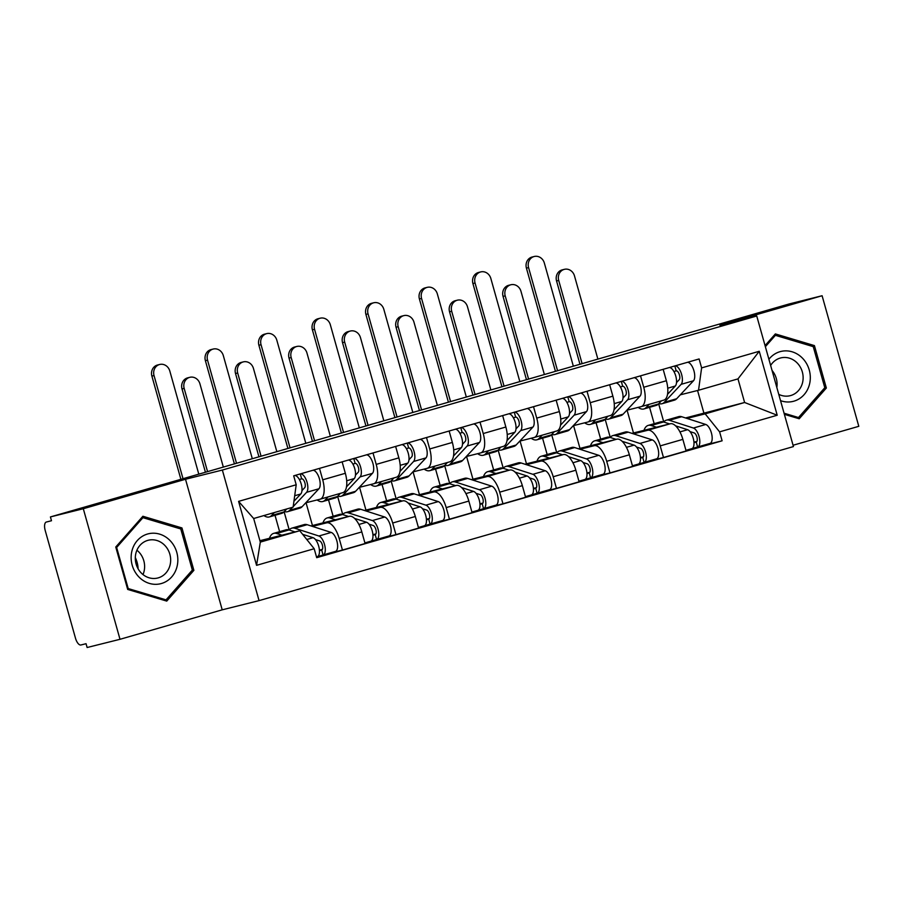 <?xml version="1.0" encoding="UTF-8"?>
<svg xmlns="http://www.w3.org/2000/svg" width="904" height="904" viewBox="0 0 904 904"><rect width="100%" height="100%" fill="white"/><g stroke="black" fill="none" stroke-linecap="round" stroke-linejoin="round"><path stroke-width="1.36" d="M793.068 445.254L858.8 426.315L822.098 295.732L789.215 303.947L50.421 516.93L83.304 508.726L120.006 639.297L222.214 609.827L259.064 600.629L793.441 446.576L756.738 315.993L222.361 470.046L185.512 479.256L83.304 508.726M120.006 639.297L87.123 647.513L86.049 643.704L80.931 644.981A7.91 3.401 -106.1 0 1 75.484 638.19L45.2 530.456A7.91 3.401 -106.1 0 1 46.319 522.037L46.364 522.026A7.91 3.401 -106.1 0 0 46.319 522.037M822.098 295.732L719.889 325.203L756.738 315.993M46.364 522.026L51.483 520.738L50.421 516.93M312.411 526.388L326.66 522.828A18.193 7.831 73.9 0 1 339.181 538.445L342.446 550.05L365.08 543.53L361.815 531.914A18.193 7.831 -106.1 0 0 349.294 516.308L312.445 525.506L306.038 502.714M284.105 511.754L289.235 529.981M320.253 499.155L342.661 492.703A18.193 7.831 -106.1 0 0 342.774 492.669A18.193 7.831 -106.1 0 0 345.339 473.289L322.705 479.821A18.193 7.831 73.9 0 1 320.14 499.2A18.193 7.831 73.9 0 1 320.027 499.223L305.789 502.782M322.705 479.821L319.496 468.385M279.618 531.665L275.019 515.303M325.022 554.401L342.446 550.05M345.339 473.289L342.13 461.865M365.917 510.963L380.166 507.404A18.193 7.831 73.9 0 1 392.686 523.02L395.952 534.626L418.586 528.106L415.32 516.489A18.193 7.831 -106.1 0 0 402.8 500.872L365.95 510.082L359.543 487.29M337.61 496.33L342.74 514.557M373.002 452.96L376.211 464.396A18.193 7.831 73.9 0 1 373.646 483.776A18.193 7.831 73.9 0 1 373.533 483.798L359.295 487.358M333.124 516.24L328.525 499.878M378.527 538.976L395.952 534.626M373.759 483.73L396.167 477.278A18.193 7.831 -106.1 0 0 396.28 477.244A18.193 7.831 -106.1 0 0 398.845 457.865L395.636 446.44M419.422 495.539L433.671 491.979A18.193 7.831 73.9 0 1 446.192 507.596L449.457 519.201L472.091 512.681L468.837 501.065A18.193 7.831 -106.1 0 0 456.305 485.448L419.456 494.657L413.049 471.865M391.116 480.905L396.246 499.132M426.507 437.536L429.716 448.972A18.193 7.831 73.9 0 1 427.151 468.34A18.193 7.831 73.9 0 1 427.038 468.374L412.8 471.933M386.629 500.816L382.03 484.442M432.033 523.552L449.457 519.201M427.264 468.306L449.672 461.854A18.193 7.831 -106.1 0 0 449.785 461.82A18.193 7.831 -106.1 0 0 452.35 442.44L449.141 431.016M472.928 480.114L487.177 476.555A18.193 7.831 73.9 0 1 499.697 492.171L502.963 503.777L525.597 497.256L522.342 485.64A18.193 7.831 -106.1 0 0 509.811 470.023L472.961 479.233L466.554 456.441M444.632 465.481L449.751 483.696M480.013 422.111L483.222 433.547A18.193 7.831 73.9 0 1 480.657 452.915A18.193 7.831 73.9 0 1 480.544 452.949L466.306 456.509M440.135 485.391L435.536 469.018M485.538 508.127L502.963 503.777M480.77 452.881L503.178 446.429A18.193 7.831 -106.1 0 0 503.302 446.395A18.193 7.831 -106.1 0 0 505.856 427.016L502.647 415.591M526.433 464.69L540.682 461.13A18.193 7.831 73.9 0 1 553.203 476.747L556.468 488.352L579.102 481.821L575.848 470.216A18.193 7.831 -106.1 0 0 563.316 454.599L526.467 463.808L520.06 441.016M498.138 450.056L503.257 468.272M533.518 406.687L536.727 418.111A18.193 7.831 73.9 0 1 534.162 437.491A18.193 7.831 73.9 0 1 534.049 437.525L519.811 441.084M493.652 469.956L489.041 453.593M539.044 492.703L556.468 488.352M534.287 437.457L556.683 431.005A18.193 7.831 -106.1 0 0 556.807 430.971A18.193 7.831 -106.1 0 0 559.361 411.591L556.152 400.167M579.939 449.265L594.188 445.706A18.193 7.831 73.9 0 1 606.708 461.311L609.974 472.928L632.608 466.396L629.353 454.791A18.193 7.831 -106.1 0 0 616.822 439.174L579.972 448.384L573.565 425.592M551.643 434.632L556.762 452.847M587.024 391.262L590.233 402.687A18.193 7.831 73.9 0 1 587.668 422.066A18.193 7.831 73.9 0 1 587.555 422.1L573.317 425.66M547.157 454.531L542.558 438.169M592.549 477.278L609.974 472.928M587.792 422.032L610.189 415.58A18.193 7.831 -106.1 0 0 610.313 415.546A18.193 7.831 -106.1 0 0 612.867 396.167L609.658 384.742M633.444 433.841L647.693 430.281A18.193 7.831 73.9 0 1 660.214 445.887L663.479 457.503L686.125 450.972L682.859 439.367A18.193 7.831 -106.1 0 0 670.327 423.75L633.478 432.959L627.071 410.167M605.149 419.207L610.268 437.423M640.529 375.838L643.738 387.262A18.193 7.831 73.9 0 1 641.173 406.642A18.193 7.831 73.9 0 1 641.06 406.676L626.834 410.235M600.663 439.107L596.064 422.744M646.055 461.854L663.479 457.503M641.298 406.608L663.694 400.156A18.193 7.831 -106.1 0 0 663.818 400.122A18.193 7.831 -106.1 0 0 666.372 380.742L663.163 369.318M632.02 433.378L633.478 432.959M578.515 448.802L579.972 448.384M524.998 464.227L526.467 463.808M471.492 479.651L472.961 479.233M417.987 495.076L419.456 494.657M364.481 510.5L365.95 510.082M310.976 525.925L312.445 525.506M299.755 530.738L314.185 548.728L256.566 565.339L238.588 501.381L296.207 484.77L293.122 507.133L253.674 518.512L260.307 542.106L299.755 530.738L259.911 540.694M685.526 417.953L744.613 402.495L737.98 378.889L698.532 390.257L701.617 367.894L699.108 358.956L293.698 475.82L296.207 484.77M701.617 367.894L759.247 351.283L777.214 415.241L719.595 431.852L705.165 413.862L744.613 402.495L777.214 415.241M314.185 548.728L316.705 557.678L722.115 440.802L719.595 431.852M259.064 600.629L222.361 470.046M222.214 609.827L185.512 479.256M181.953 527.936L142.888 516.263L115.757 547.01L127.679 589.431L166.743 601.103L193.874 570.345L181.953 527.936L179.421 528.569M784.378 414.337L799.204 418.767L826.346 388.019L814.425 345.599L775.361 333.926L765.055 345.611M703.798 412.687L697.56 390.505M686.95 418.416L705.165 413.862M698.532 390.257L680.339 394.811M658.654 403.783L663.773 421.998M699.56 446.429L722.115 440.802M654.168 423.682L649.569 407.32M256.566 565.339L260.307 542.106M238.588 501.381L253.674 518.512M737.98 378.889L759.247 351.283M191.58 570.921L193.874 570.345M811.894 346.232L814.425 345.599M824.052 388.596L826.346 388.019M205.434 472.25L182.02 388.946A9.097 8.204 -104 0 1 187.704 377.849L189.851 377.307A9.097 8.204 76 0 0 184.167 388.415L207.558 471.628M223.333 467.085L199.942 383.861A9.097 8.204 76 0 0 189.851 377.307M301.97 490.589L304.693 487.685A4.746 2.045 -106.1 0 0 304.727 482.307A4.746 2.045 -106.1 0 0 301.642 478.837L300.264 473.933M284.342 511.517A23.73 10.215 -106.1 0 0 287.517 511.698A23.73 10.215 -106.1 0 0 289.755 510.274L292.546 507.302M287.517 511.698L299.868 508.138A23.73 10.215 -106.1 0 0 302.106 506.715L318.942 488.759A9.887 4.26 -106.1 0 0 319.146 477.933A9.887 4.26 -106.1 0 0 312.942 470.272M293.19 506.613L306.592 492.318A9.887 4.26 -106.1 0 0 306.795 481.493A9.887 4.26 -106.1 0 0 300.603 473.832M299.371 479.493L301.642 478.837M263.911 515.551A23.73 10.215 -106.1 0 0 269.347 516.93L281.686 513.37A23.73 10.215 -106.1 0 0 283.924 511.958L286.715 508.986M269.347 516.93A23.73 10.215 -106.1 0 0 271.573 515.517L274.364 512.545M293.924 501.291L300.761 493.991A9.887 4.26 -106.1 0 0 300.964 483.177A9.887 4.26 -106.1 0 0 294.772 475.515M180.89 479.323L151.883 376.098A9.097 8.204 -104 0 1 157.567 365.001L159.714 364.47A9.097 8.204 76 0 0 154.03 375.567L183.015 478.702M198.801 474.159L169.805 371.013A9.097 8.204 76 0 0 159.714 364.47M269.448 538.309A23.73 10.215 73.9 0 1 273.641 533.383L285.992 529.823A23.73 10.215 73.9 0 1 288.975 529.936L295.088 531.902M273.641 533.383A23.73 10.215 73.9 0 1 276.624 533.496L281.901 535.191M302.648 534.332L313.044 537.688A9.887 4.26 73.9 0 1 318.976 547.304A9.887 4.26 73.9 0 1 317.281 556.638A9.887 4.26 73.9 0 1 317.214 556.649L317.281 556.638M315.485 539.575L319.654 540.92A4.746 2.045 73.9 0 1 322.502 545.541A4.746 2.045 73.9 0 1 321.688 550.016A4.746 2.045 73.9 0 1 321.654 550.027L319.44 550.66M319.406 550.107L322.378 549.372M289.201 530.015A23.73 10.215 73.9 0 1 291.822 528.151A23.73 10.215 73.9 0 1 294.806 528.252L318.875 536.004A9.887 4.26 73.9 0 1 324.807 545.62A9.887 4.26 73.9 0 1 323.112 554.954A9.887 4.26 73.9 0 1 323.044 554.977L317.338 556.615M291.822 528.151L304.162 524.591A23.73 10.215 73.9 0 1 307.157 524.693L331.226 532.445A9.887 4.26 73.9 0 1 337.147 542.061A9.887 4.26 73.9 0 1 335.452 551.395A9.887 4.26 73.9 0 1 335.395 551.417L323.169 554.932M321.711 550.005L323.044 554.977M258.94 456.825L235.526 373.522A9.097 8.204 -104 0 1 241.21 362.425L243.357 361.882A9.097 8.204 76 0 0 237.673 372.979L261.064 456.204M276.839 451.661L253.448 368.436A9.097 8.204 76 0 0 243.357 361.882M355.475 475.154L358.199 472.261A4.746 2.045 -106.1 0 0 358.233 466.882A4.746 2.045 -106.1 0 0 355.148 463.413L353.769 458.509M337.847 496.093A23.73 10.215 -106.1 0 0 341.023 496.273A23.73 10.215 -106.1 0 0 343.26 494.85L360.097 476.894A9.887 4.26 -106.1 0 0 360.3 466.068A9.887 4.26 -106.1 0 0 354.108 458.407M341.023 496.273L353.374 492.714A23.73 10.215 -106.1 0 0 355.611 491.29L372.448 473.334A9.887 4.26 -106.1 0 0 372.651 462.509A9.887 4.26 -106.1 0 0 366.448 454.848M352.876 464.068L355.148 463.413M317.157 499.946A23.73 10.215 -106.1 0 0 322.852 501.505L335.192 497.946A23.73 10.215 -106.1 0 0 337.429 496.533L340.412 493.347M322.852 501.505A23.73 10.215 -106.1 0 0 325.078 500.093L328.062 496.906M346.492 486.861L354.266 478.566A9.887 4.26 -106.1 0 0 354.47 467.752A9.887 4.26 -106.1 0 0 348.277 460.091M312.445 441.401L289.031 358.097A9.097 8.204 -104 0 1 294.715 347L296.862 346.458A9.097 8.204 76 0 0 291.178 357.555L314.569 440.779M330.344 436.236L306.953 353.012A9.097 8.204 76 0 0 296.862 346.458M408.981 459.729L411.704 456.836A4.746 2.045 -106.1 0 0 411.738 451.458A4.746 2.045 -106.1 0 0 408.653 447.988L407.275 443.084M391.353 480.668A23.73 10.215 -106.1 0 0 394.539 480.849A23.73 10.215 -106.1 0 0 396.766 479.425L413.603 461.469A9.887 4.26 -106.1 0 0 413.806 450.644A9.887 4.26 -106.1 0 0 407.614 442.983M394.539 480.849L406.879 477.289A23.73 10.215 -106.1 0 0 409.116 475.866L425.953 457.91A9.887 4.26 -106.1 0 0 426.157 447.084A9.887 4.26 -106.1 0 0 419.953 439.423M406.382 448.644L408.653 447.988M370.663 484.521A23.73 10.215 -106.1 0 0 376.358 486.081L388.709 482.521A23.73 10.215 -106.1 0 0 390.935 481.109L393.918 477.922M376.358 486.081A23.73 10.215 -106.1 0 0 378.584 484.668L381.567 481.482M399.997 471.436L407.772 463.142A9.887 4.26 -106.1 0 0 407.975 452.328A9.887 4.26 -106.1 0 0 401.783 444.666M135.306 557.621A24.713 22.306 -104 0 1 138.097 568.785M138.662 576.707A25.707 23.199 76 0 0 171.658 576.978A25.707 23.199 76 0 0 170.314 540.829A25.707 23.199 76 0 0 137.318 540.547A25.707 23.199 76 0 0 138.662 576.707M140.99 572.718A19.459 17.56 76 0 0 157.691 578.018A19.459 17.56 76 0 0 170.167 564.593A19.459 17.56 76 0 0 164.969 545.564A19.459 17.56 76 0 0 148.267 540.253A19.459 17.56 76 0 0 135.792 553.689A19.459 17.56 76 0 0 140.99 572.718M143.001 574.571A19.459 17.56 76 0 0 138.922 552.061A19.459 17.56 76 0 0 136.922 550.208M142.934 517.664L180.777 528.964L192.337 570.074L166.042 599.861L128.198 588.56L116.639 547.462L142.934 517.664L141.295 518.071M164.166 600.335L166.042 599.861M127.487 588.741L128.198 588.56M115.927 547.632L116.639 547.462M780.536 400.641A25.707 23.199 76 0 0 807.317 390.008A25.707 23.199 76 0 0 802.786 358.492A25.707 23.199 76 0 0 768.909 359.272M778.762 394.347A19.459 17.56 76 0 0 790.164 395.692A19.459 17.56 76 0 0 802.639 382.268A19.459 17.56 76 0 0 797.43 363.227A19.459 17.56 76 0 0 780.728 357.927A19.459 17.56 76 0 0 770.637 365.465M776.83 387.488A19.459 17.56 76 0 0 772.05 370.459M765.372 346.707L775.406 335.327L813.25 346.639L824.798 387.737L798.503 417.535L784.062 413.218M773.767 335.746L775.406 335.327M796.639 417.998L798.503 417.535M234.396 463.899L205.389 360.673A9.097 8.204 -104 0 1 211.073 349.577L213.22 349.046A9.097 8.204 76 0 0 207.536 360.142L236.52 463.277M252.306 458.735L223.311 355.588A9.097 8.204 76 0 0 213.22 349.046M322.954 522.885A23.73 10.215 73.9 0 1 327.146 517.958L339.497 514.399A23.73 10.215 73.9 0 1 342.48 514.512L348.594 516.478M327.146 517.958A23.73 10.215 73.9 0 1 330.129 518.071L335.407 519.766M354.571 518.399L366.549 522.263A9.887 4.26 73.9 0 1 372.482 531.88A9.887 4.26 73.9 0 1 370.787 541.213A9.887 4.26 73.9 0 1 370.719 541.225L364.911 542.908L370.787 541.213M368.99 524.15L373.16 525.495A4.746 2.045 73.9 0 1 376.007 530.106A4.746 2.045 73.9 0 1 375.194 534.592A4.746 2.045 73.9 0 1 375.16 534.603L372.945 535.236M372.911 534.682L375.883 533.936M342.706 514.591A23.73 10.215 73.9 0 1 345.328 512.726A23.73 10.215 73.9 0 1 348.311 512.828L372.38 520.58A9.887 4.26 73.9 0 1 378.313 530.196A9.887 4.26 73.9 0 1 376.618 539.53A9.887 4.26 73.9 0 1 376.55 539.552L370.843 541.191M345.328 512.726L357.668 509.155A23.73 10.215 73.9 0 1 360.662 509.268L384.731 517.02A9.887 4.26 73.9 0 1 390.652 526.636A9.887 4.26 73.9 0 1 388.957 535.97A9.887 4.26 73.9 0 1 388.901 535.993L376.674 539.507M375.216 534.58L376.55 539.552M287.901 448.474L258.894 345.249A9.097 8.204 -104 0 1 264.578 334.152L266.725 333.621A9.097 8.204 76 0 0 261.041 344.718L290.037 447.853M305.812 443.31L276.816 340.164A9.097 8.204 76 0 0 266.725 333.621M376.459 507.46A23.73 10.215 73.9 0 1 380.652 502.534L393.003 498.974A23.73 10.215 73.9 0 1 395.986 499.087L402.099 501.053M380.652 502.534A23.73 10.215 73.9 0 1 383.635 502.647L388.912 504.342M408.077 502.974L420.055 506.839A9.887 4.26 73.9 0 1 425.987 516.455A9.887 4.26 73.9 0 1 424.292 525.789A9.887 4.26 73.9 0 1 424.225 525.8L418.416 527.484L424.292 525.789M422.496 508.726L426.665 510.071A4.746 2.045 73.9 0 1 429.513 514.681A4.746 2.045 73.9 0 1 428.699 519.167A4.746 2.045 73.9 0 1 428.666 519.178L426.451 519.811M426.417 519.258L429.389 518.512M396.212 499.166A23.73 10.215 73.9 0 1 398.833 497.29A23.73 10.215 73.9 0 1 401.817 497.403L425.886 505.155A9.887 4.26 73.9 0 1 431.818 514.771A9.887 4.26 73.9 0 1 430.123 524.105A9.887 4.26 73.9 0 1 430.055 524.128L424.349 525.766M398.833 497.29L411.173 493.731A23.73 10.215 73.9 0 1 414.168 493.844L438.237 501.596A9.887 4.26 73.9 0 1 444.158 511.212A9.887 4.26 73.9 0 1 442.463 520.546A9.887 4.26 73.9 0 1 442.406 520.568L430.18 524.083M428.722 519.156L430.055 524.128M365.95 425.976L342.537 342.672A9.097 8.204 -104 0 1 348.221 331.576L350.368 331.033A9.097 8.204 76 0 0 344.684 342.13L368.075 425.355M383.85 420.812L360.459 337.587A9.097 8.204 76 0 0 350.368 331.033M462.486 444.305L465.21 441.412A4.746 2.045 -106.1 0 0 465.244 436.033A4.746 2.045 -106.1 0 0 462.159 432.564L460.78 427.66M444.858 465.244A23.73 10.215 -106.1 0 0 448.045 465.424A23.73 10.215 -106.1 0 0 450.271 464.001L467.119 446.045A9.887 4.26 -106.1 0 0 467.311 435.219A9.887 4.26 -106.1 0 0 461.119 427.558M448.045 465.424L460.385 461.865A23.73 10.215 -106.1 0 0 462.622 460.441L479.459 442.485A9.887 4.26 -106.1 0 0 479.662 431.66A9.887 4.26 -106.1 0 0 473.459 423.999M459.887 433.219L462.159 432.564M424.168 469.097A23.73 10.215 -106.1 0 0 429.863 470.656L442.214 467.097A23.73 10.215 -106.1 0 0 444.44 465.684L447.423 462.498M429.863 470.656A23.73 10.215 -106.1 0 0 432.089 469.244L435.073 466.057M453.503 456.011L461.289 447.717A9.887 4.26 -106.1 0 0 461.481 436.903A9.887 4.26 -106.1 0 0 455.288 429.242M419.456 410.54L396.042 327.248A9.097 8.204 -104 0 1 401.726 316.151L403.873 315.609A9.097 8.204 76 0 0 398.189 326.706L421.58 409.93M437.366 405.387L413.964 322.163A9.097 8.204 76 0 0 403.873 315.609M515.992 428.88L518.715 425.976A4.746 2.045 -106.1 0 0 518.749 420.609A4.746 2.045 -106.1 0 0 515.664 417.139L514.286 412.235M498.364 449.819A23.73 10.215 -106.1 0 0 501.55 449.989A23.73 10.215 -106.1 0 0 503.777 448.576L520.625 430.62A9.887 4.26 -106.1 0 0 520.817 419.795A9.887 4.26 -106.1 0 0 514.625 412.134M501.55 449.989L513.89 446.429A23.73 10.215 -106.1 0 0 516.127 445.017L532.964 427.05A9.887 4.26 -106.1 0 0 533.168 416.236A9.887 4.26 -106.1 0 0 526.964 408.574M513.393 417.795L515.664 417.139M477.674 453.672A23.73 10.215 -106.1 0 0 483.369 455.232L495.72 451.672A23.73 10.215 -106.1 0 0 497.946 450.26L500.929 447.073M483.369 455.232A23.73 10.215 -106.1 0 0 485.595 453.819L488.578 450.633M507.02 440.587L514.794 432.293A9.887 4.26 -106.1 0 0 514.986 421.479A9.887 4.26 -106.1 0 0 508.794 413.817M472.961 395.116L449.548 311.823A9.097 8.204 -104 0 1 455.232 300.727L457.379 300.184A9.097 8.204 76 0 0 451.695 311.281L475.086 394.506M490.872 389.963L467.47 306.738A9.097 8.204 76 0 0 457.379 300.184M569.497 413.456L572.221 410.552A4.746 2.045 -106.1 0 0 572.255 405.184A4.746 2.045 -106.1 0 0 569.17 401.715L567.791 396.811M551.869 434.395A23.73 10.215 -106.1 0 0 555.056 434.564A23.73 10.215 -106.1 0 0 557.282 433.152L574.13 415.185A9.887 4.26 -106.1 0 0 574.322 404.37A9.887 4.26 -106.1 0 0 568.13 396.709M555.056 434.564L567.396 431.005A23.73 10.215 -106.1 0 0 569.633 429.592L586.47 411.625A9.887 4.26 -106.1 0 0 586.673 400.811A9.887 4.26 -106.1 0 0 580.47 393.15M566.898 402.37L569.17 401.715M531.179 438.248A23.73 10.215 -106.1 0 0 536.874 439.807L549.225 436.248A23.73 10.215 -106.1 0 0 551.451 434.835L554.434 431.649M536.874 439.807A23.73 10.215 -106.1 0 0 539.1 438.395L542.084 435.208M560.525 425.162L568.3 416.868A9.887 4.26 -106.1 0 0 568.492 406.054A9.887 4.26 -106.1 0 0 562.299 398.393M341.407 433.05L312.4 329.824A9.097 8.204 -104 0 1 318.084 318.728L320.231 318.197A9.097 8.204 76 0 0 314.547 329.293L343.543 432.428M359.317 427.886L330.322 324.739A9.097 8.204 76 0 0 320.231 318.197M429.965 492.036A23.73 10.215 73.9 0 1 434.157 487.109L446.508 483.55A23.73 10.215 73.9 0 1 449.491 483.663L455.605 485.629M434.157 487.109A23.73 10.215 73.9 0 1 437.152 487.222L442.418 488.917M461.582 487.55L473.56 491.403A9.887 4.26 73.9 0 1 479.493 501.031A9.887 4.26 73.9 0 1 477.798 510.364A9.887 4.26 73.9 0 1 477.73 510.376L471.922 512.059L477.798 510.364M476.001 493.301L480.171 494.646A4.746 2.045 73.9 0 1 483.018 499.257A4.746 2.045 73.9 0 1 482.205 503.743A4.746 2.045 73.9 0 1 482.171 503.754L479.956 504.387M479.922 503.833L482.905 503.087M449.717 483.742A23.73 10.215 73.9 0 1 452.339 481.866A23.73 10.215 73.9 0 1 455.322 481.979L479.391 489.731A9.887 4.26 73.9 0 1 485.324 499.347A9.887 4.26 73.9 0 1 483.629 508.681A9.887 4.26 73.9 0 1 483.561 508.703L477.854 510.342M452.339 481.866L464.679 478.306A23.73 10.215 73.9 0 1 467.673 478.419L491.742 486.171A9.887 4.26 73.9 0 1 497.663 495.787A9.887 4.26 73.9 0 1 495.98 505.121A9.887 4.26 73.9 0 1 495.912 505.144L483.685 508.658M482.227 503.731L483.561 508.703M394.912 417.625L365.905 314.4A9.097 8.204 -104 0 1 371.589 303.303L373.736 302.772A9.097 8.204 76 0 0 368.052 313.869L397.048 417.004M412.823 412.461L383.827 309.315A9.097 8.204 76 0 0 373.736 302.772M483.482 476.611A23.73 10.215 73.9 0 1 487.663 471.685L500.014 468.125A23.73 10.215 73.9 0 1 502.997 468.238L509.11 470.204M487.663 471.685A23.73 10.215 73.9 0 1 490.657 471.798L495.923 473.493M515.088 472.125L527.066 475.979A9.887 4.26 73.9 0 1 532.998 485.606A9.887 4.26 73.9 0 1 531.303 494.94A9.887 4.26 73.9 0 1 531.236 494.951L525.427 496.624L531.303 494.94M529.507 477.877L533.676 479.222A4.746 2.045 73.9 0 1 536.524 483.832A4.746 2.045 73.9 0 1 535.71 488.318A4.746 2.045 73.9 0 1 535.676 488.329L533.462 488.962M533.428 488.409L536.411 487.663M503.223 468.317A23.73 10.215 73.9 0 1 505.844 466.441A23.73 10.215 73.9 0 1 508.828 466.554L532.897 474.306A9.887 4.26 73.9 0 1 538.829 483.922A9.887 4.26 73.9 0 1 537.134 493.256A9.887 4.26 73.9 0 1 537.066 493.268L531.36 494.917M505.844 466.441L518.195 462.882A23.73 10.215 73.9 0 1 521.179 462.995L545.248 470.747A9.887 4.26 73.9 0 1 551.18 480.363A9.887 4.26 73.9 0 1 549.485 489.697A9.887 4.26 73.9 0 1 549.417 489.708L537.191 493.234M535.733 488.307L537.066 493.268M448.418 402.19L419.411 298.975A9.097 8.204 -104 0 1 425.095 287.879L427.242 287.348A9.097 8.204 76 0 0 421.558 298.444L450.554 401.579M466.328 397.037L437.333 293.89A9.097 8.204 76 0 0 427.242 287.348M536.987 461.176A23.73 10.215 73.9 0 1 541.168 456.26L553.519 452.701A23.73 10.215 73.9 0 1 556.502 452.814L562.616 454.78M541.168 456.26A23.73 10.215 73.9 0 1 544.163 456.373L549.429 458.068M568.593 456.701L580.571 460.554A9.887 4.26 73.9 0 1 586.504 470.182A9.887 4.26 73.9 0 1 584.809 479.515A9.887 4.26 73.9 0 1 584.741 479.527L578.933 481.199L584.809 479.515M583.024 462.452L587.182 463.797A4.746 2.045 73.9 0 1 590.029 468.408A4.746 2.045 73.9 0 1 589.216 472.894A4.746 2.045 73.9 0 1 589.182 472.894L586.967 473.538M586.933 472.984L589.916 472.238M556.728 452.881A23.73 10.215 73.9 0 1 559.35 451.017A23.73 10.215 73.9 0 1 562.333 451.13L586.402 458.882A9.887 4.26 73.9 0 1 592.335 468.498A9.887 4.26 73.9 0 1 590.64 477.832A9.887 4.26 73.9 0 1 590.572 477.843L584.865 479.493M559.35 451.017L571.701 447.457A23.73 10.215 73.9 0 1 574.684 447.57L598.753 455.322A9.887 4.26 73.9 0 1 604.686 464.938A9.887 4.26 73.9 0 1 602.991 474.272A9.887 4.26 73.9 0 1 602.923 474.284L590.696 477.809M589.25 472.882L590.572 477.843M526.467 379.691L503.053 296.399A9.097 8.204 -104 0 1 508.737 285.291L510.884 284.76A9.097 8.204 76 0 0 505.2 295.857L528.591 379.081M544.377 374.538L520.975 291.314A9.097 8.204 76 0 0 510.884 284.76M623.003 398.031L625.726 395.127A4.746 2.045 -106.1 0 0 625.76 389.76A4.746 2.045 -106.1 0 0 622.675 386.291L621.297 381.386M605.375 418.97A23.73 10.215 -106.1 0 0 608.561 419.14A23.73 10.215 -106.1 0 0 610.788 417.727L627.636 399.76A9.887 4.26 -106.1 0 0 627.828 388.946A9.887 4.26 -106.1 0 0 621.636 381.285M608.561 419.14L620.901 415.58A23.73 10.215 -106.1 0 0 623.139 414.168L639.976 396.201A9.887 4.26 -106.1 0 0 640.179 385.386A9.887 4.26 -106.1 0 0 633.975 377.725M620.404 386.946L622.675 386.291M584.685 422.812A23.73 10.215 -106.1 0 0 590.38 424.383L602.731 420.823A23.73 10.215 -106.1 0 0 604.957 419.411L607.94 416.224M590.38 424.383A23.73 10.215 -106.1 0 0 592.606 422.97L595.6 419.784M614.031 409.738L621.805 401.444A9.887 4.26 -106.1 0 0 621.997 390.63A9.887 4.26 -106.1 0 0 615.805 382.968M501.935 386.765L472.916 283.551A9.097 8.204 -104 0 1 478.6 272.454L480.747 271.912A9.097 8.204 76 0 0 475.063 283.02L504.059 386.155M519.834 381.612L490.838 278.466A9.097 8.204 76 0 0 480.747 271.912M590.493 445.751A23.73 10.215 73.9 0 1 594.674 440.836L607.025 437.276A23.73 10.215 73.9 0 1 610.008 437.389L616.121 439.355M594.674 440.836A23.73 10.215 73.9 0 1 597.668 440.949L602.945 442.644M622.099 441.276L634.077 445.13A9.887 4.26 73.9 0 1 640.009 454.757A9.887 4.26 73.9 0 1 638.314 464.091A9.887 4.26 73.9 0 1 638.247 464.102L632.438 465.775L638.314 464.091M636.529 447.028L640.687 448.373A4.746 2.045 73.9 0 1 643.535 452.983A4.746 2.045 73.9 0 1 642.721 457.469A4.746 2.045 73.9 0 1 642.687 457.469L640.473 458.113M640.439 457.56L643.422 456.814M610.234 437.457A23.73 10.215 73.9 0 1 612.856 435.592A23.73 10.215 73.9 0 1 615.839 435.705L639.908 443.457A9.887 4.26 73.9 0 1 645.84 453.073A9.887 4.26 73.9 0 1 644.145 462.407A9.887 4.26 73.9 0 1 644.077 462.419L638.382 464.068M612.856 435.592L625.206 432.033A23.73 10.215 73.9 0 1 628.19 432.146L652.259 439.898A9.887 4.26 73.9 0 1 658.191 449.514A9.887 4.26 73.9 0 1 656.496 458.848A9.887 4.26 73.9 0 1 656.428 458.859L644.213 462.385M642.755 457.458L644.077 462.419M579.972 364.267L556.559 280.974A9.097 8.204 -104 0 1 562.243 269.867L564.39 269.335A9.097 8.204 76 0 0 558.706 280.432L582.097 363.657M597.883 359.114L574.481 275.889A9.097 8.204 76 0 0 564.39 269.335M676.508 382.607L679.232 379.703A4.746 2.045 -106.1 0 0 679.266 374.335A4.746 2.045 -106.1 0 0 676.181 370.866L674.802 365.95M658.88 403.546A23.73 10.215 -106.1 0 0 662.067 403.715A23.73 10.215 -106.1 0 0 664.293 402.303L681.141 384.336A9.887 4.26 -106.1 0 0 681.333 373.522A9.887 4.26 -106.1 0 0 675.141 365.86M662.067 403.715L674.407 400.156A23.73 10.215 -106.1 0 0 676.644 398.743L693.481 380.776A9.887 4.26 -106.1 0 0 693.684 369.962A9.887 4.26 -106.1 0 0 687.492 362.301M673.909 371.521L676.181 370.866M638.19 407.388A23.73 10.215 -106.1 0 0 643.885 408.958L656.236 405.399A23.73 10.215 -106.1 0 0 658.462 403.986L661.445 400.8M643.885 408.958A23.73 10.215 -106.1 0 0 646.111 407.546L649.106 404.359M667.536 394.313L675.311 386.019A9.887 4.26 -106.1 0 0 675.503 375.205A9.887 4.26 -106.1 0 0 669.31 367.544M555.44 371.341L526.422 268.126A9.097 8.204 -104 0 1 532.106 257.03L534.253 256.487A9.097 8.204 76 0 0 528.569 267.595L557.565 370.73M573.339 366.188L544.344 263.041A9.097 8.204 76 0 0 534.253 256.487M643.998 430.327A23.73 10.215 73.9 0 1 648.179 425.411L660.53 421.852A23.73 10.215 73.9 0 1 663.513 421.965L669.627 423.931M648.179 425.411A23.73 10.215 73.9 0 1 651.174 425.524L656.451 427.219M675.604 425.852L687.582 429.705A9.887 4.26 73.9 0 1 693.515 439.333A9.887 4.26 73.9 0 1 691.82 448.666A9.887 4.26 73.9 0 1 691.752 448.678L685.944 450.35L691.82 448.666M690.034 431.603L694.193 432.948A4.746 2.045 73.9 0 1 697.04 437.559A4.746 2.045 73.9 0 1 696.227 442.045A4.746 2.045 73.9 0 1 696.193 442.045L693.978 442.689M693.944 442.135L696.927 441.389M663.739 422.032A23.73 10.215 73.9 0 1 666.361 420.168A23.73 10.215 73.9 0 1 669.344 420.281L693.413 428.033A9.887 4.26 73.9 0 1 699.346 437.649A9.887 4.26 73.9 0 1 697.651 446.983A9.887 4.26 73.9 0 1 697.583 446.994L691.888 448.644M666.361 420.168L678.712 416.608A23.73 10.215 73.9 0 1 681.695 416.721L705.764 424.473A9.887 4.26 73.9 0 1 711.697 434.089A9.887 4.26 73.9 0 1 710.002 443.423A9.887 4.26 73.9 0 1 709.934 443.435L697.718 446.96M696.261 442.033L697.583 446.994M670.327 423.75L647.693 430.281M616.822 439.174L594.188 445.706M563.316 454.599L540.682 461.13M509.811 470.023L487.177 476.555M456.305 485.448L433.671 491.979M402.8 500.872L380.166 507.404M349.294 516.308L326.66 522.828M612.867 396.167L590.233 402.687M559.361 411.591L536.727 418.111M505.856 427.016L483.222 433.547M452.35 442.44L429.716 448.972M398.845 457.865L376.211 464.396M666.372 380.742L643.738 387.262M629.353 454.791L606.708 461.311M575.848 470.216L553.203 476.747M522.342 485.64L499.697 492.171M468.837 501.065L446.192 507.596M415.32 516.489L392.686 523.02M361.815 531.914L339.181 538.445M682.859 439.367L660.214 445.887M184.167 388.415L182.02 388.946M289.755 510.274L302.106 506.715M306.592 492.318L318.942 488.759M271.573 515.517L283.924 511.958M294.693 495.742L300.761 493.991M154.03 375.567L151.883 376.098M288.975 529.936L276.624 533.496M313.044 537.688L306.772 539.496M307.157 524.693L294.806 528.252M331.226 532.445L318.875 536.004M237.673 372.979L235.526 373.522M343.26 494.85L355.611 491.29M360.097 476.894L372.448 473.334M325.078 500.093L337.429 496.533M346.695 480.758L354.266 478.566M291.178 357.555L289.031 358.097M396.766 479.425L409.116 475.866M413.603 461.469L425.953 457.91M378.584 484.668L390.935 481.109M400.201 465.334L407.772 463.142M207.536 360.142L205.389 360.673M342.48 514.512L330.129 518.071M366.549 522.263L358.911 524.467M360.662 509.268L348.311 512.828M384.731 517.02L372.38 520.58M261.041 344.718L258.894 345.249M395.986 499.087L383.635 502.647M420.055 506.839L412.416 509.042M414.168 493.844L401.817 497.403M438.237 501.596L425.886 505.155M344.684 342.13L342.537 342.672M450.271 464.001L462.622 460.441M467.119 446.045L479.459 442.485M432.089 469.244L444.44 465.684M453.718 449.898L461.289 447.717M398.189 326.706L396.042 327.248M503.777 448.576L516.127 445.017M520.625 430.62L532.964 427.05M485.595 453.819L497.946 450.26M507.223 434.474L514.794 432.293M451.695 311.281L449.548 311.823M557.282 433.152L569.633 429.592M574.13 415.185L586.47 411.625M539.1 438.395L551.451 434.835M560.729 419.049L568.3 416.868M314.547 329.293L312.4 329.824M449.491 483.663L437.152 487.222M473.56 491.403L465.922 493.607M467.673 478.419L455.322 481.979M491.742 486.171L479.391 489.731M368.052 313.869L365.905 314.4M502.997 468.238L490.657 471.798M527.066 475.979L519.427 478.182M521.179 462.995L508.828 466.554M545.248 470.747L532.897 474.306M421.558 298.444L419.411 298.975M556.502 452.814L544.163 456.373M580.571 460.554L572.933 462.758M574.684 447.57L562.333 451.13M598.753 455.322L586.402 458.882M505.2 295.857L503.053 296.399M610.788 417.727L623.139 414.168M627.636 399.76L639.976 396.201M592.606 422.97L604.957 419.411M614.234 403.625L621.805 401.444M475.063 283.02L472.916 283.551M610.008 437.389L597.668 440.949M634.077 445.13L626.438 447.333M628.19 432.146L615.839 435.705M652.259 439.898L639.908 443.457M558.706 280.432L556.559 280.974M664.293 402.303L676.644 398.743M681.141 384.336L693.481 380.776M646.111 407.546L658.462 403.986M667.74 388.2L675.311 386.019M528.569 267.595L526.422 268.126M663.513 421.965L651.174 425.524M687.582 429.705L679.944 431.909M681.695 416.721L669.344 420.281M705.764 424.473L693.413 428.033M663.818 400.122L641.173 406.642M610.313 415.546L587.668 422.066M556.807 430.971L534.162 437.491M503.302 446.395L480.657 452.915M449.785 461.82L427.151 468.34M396.28 477.244L373.646 483.776M342.774 492.669L320.14 499.2M335.452 551.395L323.112 554.954M388.957 535.97L376.618 539.53M442.463 520.546L430.123 524.105M495.98 505.121L483.629 508.681M549.485 489.697L537.134 493.256M602.991 474.272L590.64 477.832M656.496 458.848L644.145 462.407M710.002 443.423L697.651 446.983"/></g></svg>
